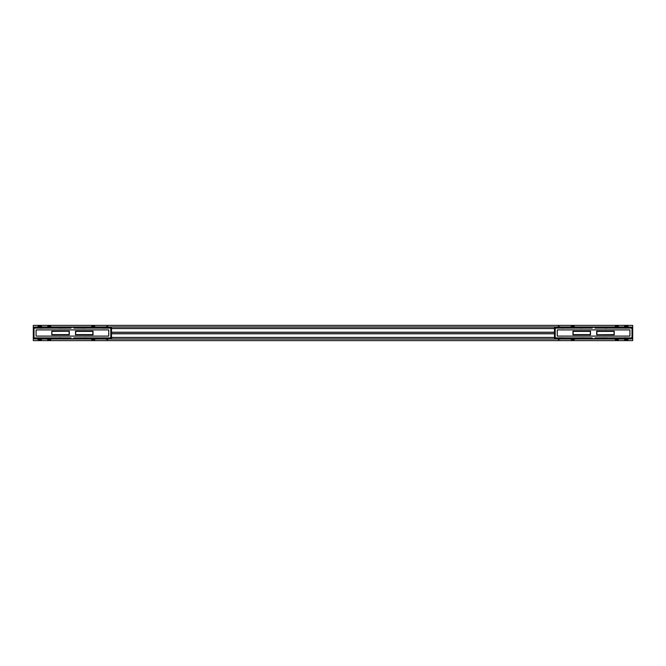 <?xml version="1.0" encoding="UTF-8"?>
<svg xmlns="http://www.w3.org/2000/svg" width="666" height="666" viewBox="0 0 666 666"><rect width="100%" height="100%" fill="white"/><g stroke="black" fill="none" stroke-linecap="round" stroke-linejoin="round"><path stroke-width="1" d="M33.3 338.711L33.3 327.289L111.513 327.289L111.513 338.711L33.3 338.711L33.3 340.617L632.7 340.617L632.7 338.711L595.612 338.711L594.979 337.887L607.184 337.82M627.988 339.036L631.31 338.711M631.31 327.289L627.988 326.964M33.3 327.289L33.3 325.383L632.7 325.383L632.7 338.711M38.012 339.036L34.69 338.711M34.69 327.289L38.012 326.964M34.69 325.383L631.31 325.383L34.69 325.383M111.513 328.505L554.487 328.505M34.69 327.031L38.012 327.031M41.467 327.031L47.303 327.031M50.999 327.031L91.409 327.031M95.08 327.031L105.086 327.031M107.709 327.031L558.291 327.031M560.914 327.031L570.92 327.031M574.591 327.031L615.001 327.031M618.697 327.031L624.533 327.031M627.988 327.031L631.31 327.031M34.69 338.969L38.012 338.969M41.467 338.969L47.303 338.969M50.999 338.969L91.409 338.969M95.08 338.969L105.086 338.969M107.709 338.969L558.291 338.969M560.914 338.969L570.92 338.969M574.591 338.969L615.001 338.969M618.697 338.969L624.533 338.969M627.988 338.969L631.31 338.969M111.513 337.495L554.487 337.495M92.932 331.193L92.932 334.807M75.624 331.193L75.624 334.807M75.624 331.41L75.624 334.59L75.624 331.41L92.932 331.41L75.766 331.268L75.624 334.59M92.932 334.59L92.932 331.41L92.932 334.59M92.932 331.41L92.79 334.59L75.766 334.59L92.79 334.732M69.189 331.193L51.89 331.41L69.048 331.268L69.189 334.807M51.89 331.193L51.89 334.807M69.189 331.41L69.048 334.59L51.89 334.59L69.189 334.59M86.006 328.18L73.801 328.113L74.425 327.289M70.388 327.289L71.021 328.113L58.816 328.18M61.089 328.18L58.566 328.072L61.089 328.113M58.816 328.113L34.016 328.113L34.016 337.887L71.021 337.887L70.388 338.711M74.425 338.711L73.801 337.887L110.797 337.887L110.797 328.113L102.764 328.18M102.764 328.113L86.006 328.113M36.072 336.114L36.072 329.886L108.749 329.886L108.749 336.114L36.072 336.114L36.089 329.903L108.724 329.903L108.724 336.097L36.089 336.097M105.012 328.147L102.514 328.097L105.037 328.18M69.297 331.193L51.773 331.193L51.782 334.807L69.297 334.807L69.314 331.185L51.765 331.185L51.765 334.815L69.314 334.815L69.314 331.185M93.049 334.815L93.049 331.185L75.508 331.185L75.508 334.815L93.049 334.815L92.932 331.968M93.04 334.807L75.516 334.807L75.524 331.193L93.04 331.193L93.007 331.968M39.81 337.853L42.299 337.928L39.777 337.82M61.089 337.887L58.816 337.887M86.006 337.887L83.733 337.82M102.764 337.82L105.286 337.903L102.764 337.887M61.089 337.82L58.816 337.82M83.758 337.878L86.006 337.82M42.058 328.18L39.777 328.18M39.81 328.147L42.025 328.147M83.758 328.147L86.255 328.072L83.733 328.18M91.658 338.711L91.667 339.51M50.974 339.036L91.433 339.036L92.041 339.818L94.439 339.818L94.83 338.711M92.041 339.818L94.73 339.652L95.055 339.027M33.3 337.704L33.3 328.296M51.224 328.097L50.641 326.307L51.224 328.097M50.966 326.939L50.35 326.149L47.952 326.149L47.078 328.097L47.344 326.939M50.882 328.105L50.35 326.373L47.952 326.373L47.428 328.105M94.838 326.548L95.163 327.289M94.83 327.289L94.43 326.182L92.058 326.182L91.533 326.748M92.058 326.182L91.658 327.289M91.342 327.206L91.758 326.357L94.43 326.182M45.987 328.105L45.463 328.105M110.797 328.113L73.843 328.063M70.979 328.063L33.949 328.047L33.949 337.953L33.949 328.047M33.974 328.072L36.971 328.113M36.971 337.887L33.974 337.928M33.949 337.953L70.979 337.937M73.843 337.937L110.864 337.953L110.864 328.047M45.463 337.895L45.987 337.895M51.881 331.76L51.873 331.193M51.873 334.807L51.881 334.24M41.467 338.711L41.467 339.61L38.012 339.61L38.012 338.711M38.012 327.289L38.012 326.39L41.467 326.39L41.467 327.289M70.23 338.711L70.812 337.953M70.846 337.937L70.246 338.711M70.812 328.047L70.23 327.289M70.246 327.289L70.846 328.063M73.976 328.063L74.567 327.289M74.592 327.289L74.009 328.047M74.009 337.953L74.592 338.711M110.847 330.12L110.797 329.653M110.797 336.372L110.847 335.88M110.847 333.233L110.847 332.767M107.709 338.711L107.709 339.61L104.246 338.711M107.709 327.289L107.709 326.39L104.246 327.289M74.567 338.711L73.976 337.937M41.467 339.585L38.012 339.585M38.012 326.415L41.467 326.415M47.552 339.485L47.086 337.903M47.428 337.895L47.969 339.851L50.341 339.851L50.857 339.285M51.215 337.903L50.341 339.851L50.874 337.895M50.641 339.685L47.969 339.851M573.068 334.807L573.068 331.193M590.376 334.807L590.376 331.193M590.376 334.59L590.376 331.41L590.376 334.59L573.068 334.59L590.234 334.732L590.376 331.41M573.068 331.41L573.068 334.59L573.068 331.41M573.068 334.59L573.21 331.41L590.234 331.41L573.21 331.268M596.811 334.807L614.11 334.59L596.952 334.732L596.811 331.193M614.11 334.807L614.11 331.193M596.811 334.59L596.952 331.41L614.11 331.41L596.811 331.41M579.994 337.82L592.199 337.887L591.575 338.711L554.487 338.711L554.487 327.289L591.575 327.289L592.199 328.113L555.203 328.113L555.203 337.887L563.236 337.82M604.911 337.82L607.434 337.928L604.911 337.887M607.184 337.887L631.984 337.887L631.984 328.113L594.979 328.113L595.612 327.289L632.7 327.289M563.236 337.887L579.994 337.887M591.575 327.289L595.612 327.289M595.612 338.711L591.575 338.711M629.928 329.886L629.928 336.114L557.251 336.114L557.251 329.886L629.928 329.886L629.911 336.097L557.275 336.097L557.275 329.903L629.911 329.903M560.988 337.853L563.486 337.903L560.963 337.82M596.703 334.807L614.227 334.807L614.218 331.193L596.703 331.193L596.686 334.815L614.235 334.815L614.235 331.185L596.686 331.185L596.686 334.815M572.951 331.185L572.951 334.815L590.492 334.815L590.492 331.185L572.951 331.185L573.068 334.032M572.96 331.193L590.484 331.193L590.476 334.807L572.96 334.807L572.993 334.032M626.19 328.147L623.701 328.072L626.223 328.18M604.911 328.113L607.184 328.113M579.994 328.113L582.267 328.18M563.236 328.18L560.714 328.097L563.236 328.113M604.911 328.18L607.184 328.18M582.242 328.122L579.994 328.18M623.942 337.82L626.223 337.82M626.19 337.853L623.975 337.853M582.242 337.853L579.745 337.928L582.267 337.82M574.342 327.289L574.333 326.49M615.026 326.964L574.567 326.964L573.959 326.182L571.561 326.182L571.17 327.289M573.959 326.182L571.27 326.348L570.945 326.973M632.7 328.296L632.7 337.704M614.776 337.903L615.359 339.693L614.776 337.903M615.034 339.061L615.65 339.851L618.048 339.851L618.572 337.895M615.118 337.895L615.65 339.627L618.339 339.693L618.656 339.061M571.162 339.452L570.837 338.711M571.17 338.711L571.57 339.818L573.942 339.818L574.467 339.252M573.942 339.818L574.342 338.711M574.658 338.794L574.242 339.643L571.57 339.818M620.013 337.895L620.537 337.895M555.203 337.887L592.157 337.937M595.021 337.937L632.051 337.953L632.051 328.047L632.051 337.953M632.026 337.928L629.029 337.887M629.029 328.113L632.026 328.072M632.051 328.047L595.021 328.063M592.157 328.063L555.136 328.047L555.136 337.953M620.537 328.105L620.013 328.105M614.119 334.24L614.127 334.807M614.127 331.193L614.119 331.76M624.533 327.289L624.533 326.39L627.988 326.39L627.988 327.289M627.988 338.711L627.988 339.61L624.533 339.61L624.533 338.711M595.77 327.289L595.188 328.047M595.154 328.063L595.754 327.289M595.188 337.953L595.77 338.711M595.754 338.711L595.154 337.937M592.024 337.937L591.433 338.711M591.408 338.711L591.991 337.953M591.991 328.047L591.408 327.289M555.153 335.88L555.203 336.347M555.203 329.628L555.153 330.12M555.153 332.767L555.153 333.233M558.291 327.289L558.291 326.39L561.754 327.289M558.291 338.711L558.291 339.61L561.754 338.711M591.433 327.289L592.024 328.063M624.533 326.415L627.988 326.415M627.988 339.585L624.533 339.585M618.448 326.515L618.914 328.097M618.572 328.105L618.031 326.149L615.659 326.149L615.143 326.715M614.785 328.097L615.659 326.149L615.126 328.105M615.359 326.315L618.031 326.149M111.513 328.571L554.487 328.571M41.467 326.964L47.328 326.964M50.974 326.964L91.433 326.964M95.047 326.964L105.311 326.964M107.709 326.964L558.291 326.964M560.689 326.964L570.953 326.964M618.664 326.964L624.533 326.964M41.467 339.036L47.336 339.036M95.047 339.036L105.311 339.036M107.709 339.036L558.291 339.036M560.689 339.036L570.953 339.036M574.567 339.036L615.026 339.036M618.672 339.036L624.533 339.036M111.513 337.429L554.487 337.429M111.513 333.774L554.487 333.774M111.513 332.226L554.487 332.226M111.513 333.699L554.487 333.691M111.513 332.301L554.487 332.309M51.89 334.59L51.89 331.41M614.11 331.41L614.11 334.59"/></g></svg>
